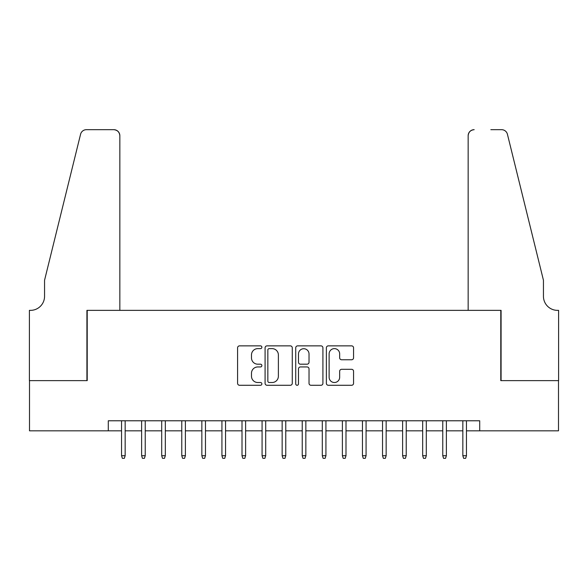<?xml version="1.0" encoding="UTF-8"?>
<svg xmlns="http://www.w3.org/2000/svg" width="588" height="588" viewBox="0 0 588 588"><rect width="100%" height="100%" fill="white"/><g stroke="black" fill="none" stroke-linecap="round" stroke-linejoin="round"><path stroke-width="0.88" d="M261.88 347.243A1.382 1.382 0 0 0 260.499 345.862L239.566 345.862A1.97 1.97 0 0 0 237.589 347.839L237.589 383.303A1.97 1.97 0 0 0 239.566 385.28L260.499 385.28A1.382 1.382 0 0 0 261.88 383.898A1.382 1.382 0 0 0 260.499 382.516L257.794 382.516A6.306 6.306 0 0 1 251.488 376.21L251.488 373.255A6.306 6.306 0 0 1 257.794 366.949L260.499 366.949A1.382 1.382 0 0 0 261.88 365.567A1.382 1.382 0 0 0 260.499 364.192L257.794 364.192A6.306 6.306 0 0 1 251.488 357.886L251.488 354.931A6.306 6.306 0 0 1 257.794 348.625L260.499 348.625A1.382 1.382 0 0 0 261.88 347.243M351.587 359.76A1.97 1.97 0 0 0 353.564 357.783L353.564 347.839A1.97 1.97 0 0 0 351.587 345.862L328.339 345.862A1.97 1.97 0 0 0 326.369 347.839L326.369 383.303A1.97 1.97 0 0 0 328.339 385.28L351.587 385.28A1.97 1.97 0 0 0 353.564 383.303L353.564 371.285A1.97 1.97 0 0 0 351.587 369.315L341.635 369.315A1.97 1.97 0 0 0 339.666 371.285L339.666 377.246A5.27 5.27 0 0 1 334.396 382.516A5.27 5.27 0 0 1 329.126 377.246L329.126 353.895A5.27 5.27 0 0 1 334.396 348.625A5.27 5.27 0 0 1 339.666 353.895L339.666 357.783A1.97 1.97 0 0 0 341.635 359.76L351.587 359.76M108.295 430.82L29.503 430.82L29.503 380.627L87.215 380.627L87.215 310.361L500.785 310.361L500.785 380.627L558.497 380.627L558.497 430.82L479.705 430.82L479.705 420.78L108.295 420.78L108.295 430.82L121.547 430.82M292.273 347.839A1.97 1.97 0 0 0 290.303 345.862L267.055 345.862A1.97 1.97 0 0 0 265.085 347.839L265.085 383.303A1.97 1.97 0 0 0 267.055 385.28L290.303 385.28A1.97 1.97 0 0 0 292.273 383.303L292.273 347.839M297.697 345.862L320.945 345.862A1.97 1.97 0 0 1 322.915 347.839L322.915 383.303A1.97 1.97 0 0 1 320.945 385.28L310.993 385.28A1.97 1.97 0 0 1 309.023 383.303L309.023 368.919A1.97 1.97 0 0 0 307.054 366.949L300.453 366.949A1.97 1.97 0 0 0 298.483 368.919L298.483 383.898A1.382 1.382 0 0 1 297.102 385.28A1.382 1.382 0 0 1 295.727 383.898L295.727 347.839A1.97 1.97 0 0 1 297.697 345.862M125.163 430.82L141.627 430.82M145.236 430.82L161.7 430.82M165.316 430.82L181.773 430.82M185.389 430.82L201.853 430.82M205.462 430.82L221.926 430.82M225.542 430.82L242.006 430.82M245.615 430.82L262.079 430.82M265.695 430.82L282.152 430.82M285.768 430.82L302.232 430.82M305.848 430.82L322.305 430.82M325.921 430.82L342.385 430.82M345.994 430.82L362.458 430.82M366.074 430.82L382.538 430.82M386.147 430.82L402.611 430.82M406.227 430.82L422.684 430.82M426.3 430.82L442.764 430.82M446.373 430.82L462.837 430.82M466.453 430.82L479.705 430.82M269.223 348.625A1.382 1.382 0 0 0 267.841 350L267.841 381.142A1.382 1.382 0 0 0 269.223 382.516L272.075 382.516A6.306 6.306 0 0 0 278.381 376.21L278.381 354.931A6.306 6.306 0 0 0 272.075 348.625L269.223 348.625M309.023 353.991A5.27 5.27 0 0 0 303.753 348.721A5.27 5.27 0 0 0 298.483 353.991L298.483 362.223A1.97 1.97 0 0 0 300.453 364.192L307.054 364.192A1.97 1.97 0 0 0 309.023 362.223L309.023 353.991M121.547 455.715L122.348 458.324L124.362 458.324L125.163 455.715L121.547 455.715L121.547 420.78M125.163 455.715L125.163 420.78M119.842 310.361L119.842 135.703A6.02 6.02 0 0 0 113.822 129.676L86.414 129.676A6.02 6.02 0 0 0 80.571 134.262L44.556 280.248L44.556 296.308A14.053 14.053 0 0 1 30.502 310.361L29.4 310.361L29.4 380.627L86.914 380.627L86.914 310.361L119.842 310.361L119.842 135.703C119.46 132.072 117.453 130.066 113.822 129.676L97.16 129.676M80.571 134.262C82.1 130.955 82.1 130.955 80.571 134.262C82.1 130.955 82.1 130.955 80.571 134.262M44.556 296.308A14.053 14.053 0 0 1 30.502 310.361M468.158 310.361L468.158 135.703L468.158 310.361L501.086 310.361L501.086 380.627L558.6 380.627L558.6 310.361L557.497 310.361A14.053 14.053 0 0 1 543.444 296.308A14.053 14.053 0 0 0 557.497 310.361M532.405 235.487L507.429 134.262L543.444 280.248L543.444 296.308M490.84 129.676L501.586 129.676A6.02 6.02 0 0 1 507.429 134.262C505.9 130.955 505.9 130.955 507.429 134.262C505.9 130.955 505.9 130.955 507.429 134.262M474.178 129.676A6.02 6.02 0 0 0 468.158 135.703C468.54 132.072 470.547 130.066 474.178 129.676M141.627 455.715L142.428 458.324L144.435 458.324L145.236 455.715L141.627 455.715L141.627 420.78M145.236 455.715L145.236 420.78M161.7 455.715L162.501 458.324L164.508 458.324L165.316 455.715L161.7 455.715L161.7 420.78M165.316 455.715L165.316 420.78M181.773 455.715L182.581 458.324L184.588 458.324L185.389 455.715L181.773 455.715L181.773 420.78M185.389 455.715L185.389 420.78M201.853 455.715L202.654 458.324L204.661 458.324L205.462 455.715L201.853 455.715L201.853 420.78M205.462 455.715L205.462 420.78M221.926 455.715L222.727 458.324L224.741 458.324L225.542 455.715L221.926 455.715L221.926 420.78M225.542 455.715L225.542 420.78M242.006 455.715L242.807 458.324L244.814 458.324L245.615 455.715L242.006 455.715L242.006 420.78M245.615 455.715L245.615 420.78M262.079 455.715L262.88 458.324L264.887 458.324L265.695 455.715L262.079 455.715L262.079 420.78M265.695 455.715L265.695 420.78M282.152 455.715L282.96 458.324L284.967 458.324L285.768 455.715L282.152 455.715L282.152 420.78M285.768 455.715L285.768 420.78M302.232 455.715L303.033 458.324L305.04 458.324L305.848 455.715L302.232 455.715L302.232 420.78M305.848 455.715L305.848 420.78M322.305 455.715L323.113 458.324L325.12 458.324L325.921 455.715L322.305 455.715L322.305 420.78M325.921 455.715L325.921 420.78M342.385 455.715L343.186 458.324L345.193 458.324L345.994 455.715L342.385 455.715L342.385 420.78M345.994 455.715L345.994 420.78M362.458 455.715L363.259 458.324L365.273 458.324L366.074 455.715L362.458 455.715L362.458 420.78M366.074 455.715L366.074 420.78M382.538 455.715L383.339 458.324L385.346 458.324L386.147 455.715L382.538 455.715L382.538 420.78M386.147 455.715L386.147 420.78M402.611 455.715L403.412 458.324L405.419 458.324L406.227 455.715L402.611 455.715L402.611 420.78M406.227 455.715L406.227 420.78M422.684 455.715L423.492 458.324L425.499 458.324L426.3 455.715L422.684 455.715L422.684 420.78M426.3 455.715L426.3 420.78M442.764 455.715L443.565 458.324L445.572 458.324L446.373 455.715L442.764 455.715L442.764 420.78M446.373 455.715L446.373 420.78M462.837 455.715L463.638 458.324L465.652 458.324L466.453 455.715L462.837 455.715L462.837 420.78M466.453 455.715L466.453 420.78"/></g></svg>
